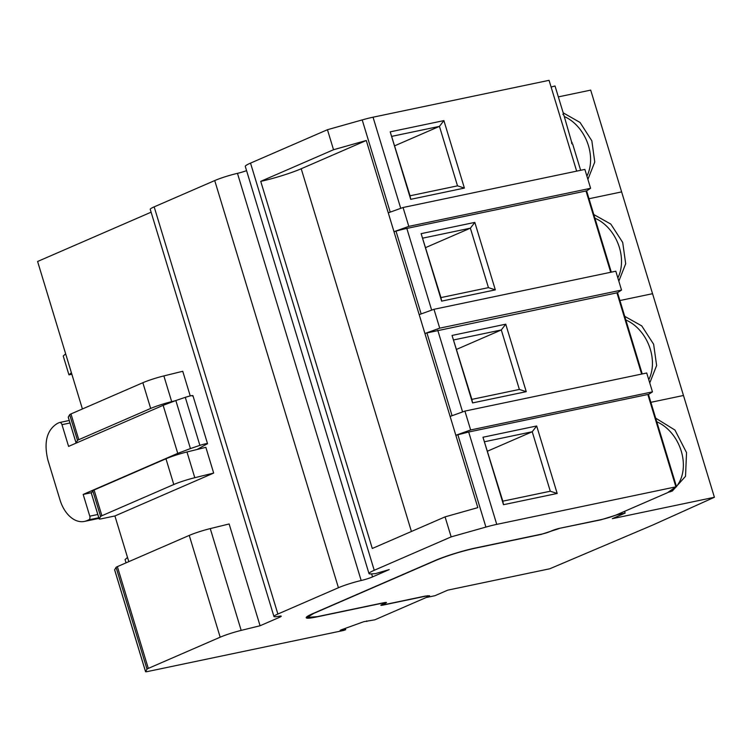 <?xml version="1.0" encoding="UTF-8"?>
<svg xmlns="http://www.w3.org/2000/svg" width="752" height="752" viewBox="0 0 752 752"><rect width="100%" height="100%" fill="white"/><g stroke="black" fill="none" stroke-linecap="round" stroke-linejoin="round"><path stroke-width="1.13" d="M403.063 207.505L584.877 169.416L590.611 188.291L408.797 226.371L403.063 207.505L388.258 212.835L366.28 140.492L301.214 168.749A30.033 3.036 -16.9 0 1 260.737 181.345L372.287 548.481L445.071 516.868L451.153 536.881L485.914 527.077A24.026 2.435 -16.9 0 1 496.752 524.37L675.898 486.845L667.466 492.72L616.997 514.641A12.013 1.213 -16.9 0 1 600.801 519.679L559.977 528.233A6.007 0.611 -16.9 0 0 551.883 530.743L550.05 531.542A6.007 0.611 -16.9 0 1 541.957 534.061L475.396 548.001A30.033 3.036 -16.9 0 0 434.919 560.597L312.747 613.651A30.033 3.036 -16.9 0 0 306.196 617.74A30.033 3.036 -16.9 0 0 316.648 616.95L383.21 603.001A6.007 0.611 -16.9 0 1 385.297 602.85A6.007 0.611 -16.9 0 1 383.99 603.668L382.157 604.458A6.007 0.611 -16.9 0 0 380.85 605.275A6.007 0.611 -16.9 0 0 382.937 605.116L423.771 596.562A12.013 1.213 -16.9 0 1 427.944 596.251A12.013 1.213 -16.9 0 1 425.331 597.887L374.853 619.808L363.78 621.697L340.994 629.913L340.083 630.496L341.239 630.392L344.942 629.452L344.679 628.587M82.41 408.975L37.6 261.489L151.114 212.186M114.68 569.931A6.007 0.611 -16.9 0 1 114.624 569.875A6.007 0.611 -16.9 0 1 114.642 569.809L116.071 567.365A6.007 0.611 -16.9 0 1 117.368 566.623L189.25 535.405A18.02 1.824 -16.9 0 1 210.259 528.6L229.134 523.965L260.07 625.758L279.265 617.42A9.015 0.912 -16.9 0 0 281.239 616.189A9.015 0.912 -16.9 0 0 278.804 616.292A18.02 1.824 -16.9 0 1 273.944 616.48L150.24 209.319A18.02 1.824 -16.9 0 1 154.169 206.866L214.724 180.565A18.02 1.824 -16.9 0 1 237.463 173.355A9.015 0.912 -16.9 0 0 246.581 170.638M273.944 616.48A18.02 1.824 -16.9 0 1 277.873 614.036L338.428 587.735A18.02 1.824 -16.9 0 1 361.176 580.516A9.015 0.912 -16.9 0 0 372.541 576.906L389.207 569.593L375.417 573.635L370.971 573.917A24.026 2.435 -16.9 0 1 368.988 573.55L245.284 166.389A24.026 2.435 -16.9 0 1 250.529 163.118L327.449 129.711L362.21 119.916A24.026 2.435 -16.9 0 1 373.039 117.199L549.063 80.332L576.662 171.136M615.803 271.209L621.537 290.084L439.723 328.163L433.989 309.298L615.803 271.209M642.236 373.941L617.533 292.65L621.537 290.084M646.729 373.001L652.463 391.867L470.649 429.956L464.915 411.09L646.729 373.001M648.468 394.471L652.463 391.867M586.532 190.942L590.611 188.291M464.398 188.085L410.705 199.336L390.203 131.854L443.896 120.611L464.398 188.085L457.517 185.847L410.037 195.793L410.705 199.336M327.449 129.711L333.531 149.733L366.28 140.492M388.258 212.835L393.992 231.71L408.797 226.371M68.291 417.247A6.007 0.611 -16.9 0 1 68.235 417.191A6.007 0.611 -16.9 0 1 68.253 417.116L69.682 414.681A6.007 0.611 -16.9 0 1 70.979 413.938L142.852 382.721A18.02 1.824 -16.9 0 1 163.87 375.915L182.745 371.281L190.228 395.909M91.396 493.303A6.007 0.611 -16.9 0 1 91.34 493.246A6.007 0.611 -16.9 0 1 91.359 493.18L92.787 490.736A6.007 0.611 -16.9 0 1 94.085 489.994L165.966 458.776A18.02 1.824 -16.9 0 1 186.975 451.971L205.86 447.337L213.671 473.074L114.915 515.966L128.799 561.659M368.988 573.55A24.026 2.435 -16.9 0 1 374.233 570.289L451.153 536.881M260.737 181.345L333.531 149.733M611.31 272.149L586.607 190.858L406.832 228.429A24.026 2.435 163.1 0 0 396.003 231.137L393.992 231.71L419.184 314.627L433.989 309.298M452.074 415.706L426.929 332.929L424.918 333.503L439.723 328.163M426.929 332.929L617.458 292.735L616.913 292.697L641.635 374.064M419.184 314.627L450.11 416.42L464.915 411.09M675.898 486.845L647.839 394.49L468.684 432.015L455.844 435.286L470.649 429.956M647.839 394.49L648.384 394.527L647.839 394.49M344.942 629.452L345.713 629.697L343.579 630.467L147.636 671.517A6.007 0.611 -16.9 0 1 145.55 671.668A6.007 0.611 -16.9 0 1 145.568 671.592L146.997 669.158A6.007 0.611 -16.9 0 1 148.294 668.415L220.176 637.198A18.02 1.824 -16.9 0 1 241.185 630.392L260.07 625.758M410.037 195.793L390.203 131.854M391.971 136.319L439.45 126.374L443.896 120.611M394.828 145.747L439.45 126.374L457.517 185.847M445.071 516.868L477.821 507.628L450.11 416.42M127.511 557.42L125.076 559.582L126.073 562.844M71.863 374.261L68.958 374.863L71.393 372.71M65.659 353.844L63.224 355.997L68.958 374.863M76.366 443.022A6.007 0.611 -16.9 0 1 76.055 442.928A6.007 0.611 -16.9 0 1 76.065 442.853L77.503 440.418A6.007 0.611 -16.9 0 1 78.791 439.676L150.673 408.449A18.02 1.824 -16.9 0 1 171.682 401.643L174.896 400.863M114.915 515.966L101.247 518.824A6.007 0.611 -16.9 0 1 99.161 518.983A6.007 0.611 -16.9 0 1 99.179 518.908L100.608 516.474A6.007 0.611 -16.9 0 1 101.905 515.731L173.787 484.514A18.02 1.824 -16.9 0 1 194.796 477.708L213.671 473.074M495.324 289.877L441.631 301.129L421.129 233.646L474.822 222.395L495.324 289.877L488.443 287.64L440.963 297.585L441.631 301.129M526.25 391.67L472.557 402.922L452.055 335.439L505.748 324.187L526.25 391.67L519.369 389.433L471.889 399.378L472.557 402.922M557.185 493.462L503.483 504.705L482.981 437.232L536.684 425.98L557.185 493.462L550.295 491.225L502.815 501.17L503.483 504.705M345.713 629.697L345.3 628.362M344.303 628.719L344.538 629.499M341.079 629.885L341.239 630.392M366.609 620.936L366.769 621.481M440.963 297.585L421.129 233.646M422.897 238.111L470.376 228.166L474.822 222.395M425.754 247.54L470.376 228.166L488.443 287.64M471.889 399.378L452.055 335.439M453.823 339.904L501.302 329.959L505.748 324.187M456.68 349.332L501.302 329.959L519.369 389.433M502.815 501.17L482.981 437.232M484.749 441.697L532.228 431.751L536.684 425.98M487.616 451.125L532.228 431.751L550.295 491.225M91.659 492.654L83.181 494.431L89.779 516.163A3.008 1.974 78.2 0 1 88.821 519.82L86.988 520.61A30.033 19.702 78.2 0 1 84.459 521.418A30.033 19.702 78.2 0 1 60.019 499.967L47.855 459.933C43.663 442.091 46.859 429.918 57.453 423.395L59.286 422.605A3.008 1.974 78.2 0 1 59.54 422.521A3.008 1.974 78.2 0 1 61.984 424.664L68.582 446.397L163.146 405.328L175.836 400.534L190.435 448.577L177.745 453.362L163.146 405.328M83.181 494.431L177.745 453.362M192.418 396.06C193.424 395.129 191.046 395.552 185.283 397.338L175.836 400.534M197.043 449.499L207.524 443.652L192.935 395.618M207.007 444.094C208.013 443.163 205.634 443.586 199.882 445.372L190.435 448.577M562.891 114.266L563.502 113.872L555.032 85.991L551.103 87.035M571.642 142.664L571.849 143.792L572.62 143.895L580.647 170.3M571.774 142.57L563.934 115.3L562.9 114.342L563.502 113.872M571.576 142.861L572.187 142.466M558.341 96.886L590.696 90.118L621.622 191.901L589.004 198.735L621.622 191.901L652.548 293.694L619.93 300.527L652.548 293.694L683.474 395.486L650.856 402.32L683.474 395.486L714.4 497.279L652.999 524.943L549.797 568.766L447.731 590.151L434.938 595.706L426.948 597.379L429.571 595.744L425.388 596.063L383.67 604.796C381.687 605.172 381.48 605.003 383.05 604.27L386.453 602.502M559.197 528.402L600.961 519.811L617.148 514.772L625.138 513.099L612.335 518.664L714.4 497.279M559.244 528.543L541.224 534.381L474.662 548.321C460.685 551.479 447.731 555.512 435.803 560.409L313.631 613.463L307.342 617.392L317.382 616.631L383.943 602.69C386.913 602.126 387.233 602.39 384.874 603.48L384.817 603.273M382.994 604.1L383.05 604.27C381.48 605.003 381.687 605.172 383.67 604.796M655.669 418.14L674.948 430.05L686.538 452.619L685.523 476.289L672.335 491.028L667.936 492.41M624.602 511.332L625.138 513.099M656.778 421.797A39.048 29.206 -113.5 0 1 681.237 451.078A39.048 29.206 -113.5 0 1 676.433 486.488M675.625 487.418A39.048 29.206 -113.5 0 1 670.088 491.864M624.733 316.348L641.729 325.87L653.629 344.228L656.628 365.528L649.756 382.956M625.852 320.004A39.048 29.206 -113.5 0 1 648.769 379.704M593.807 214.555L610.803 224.077L622.703 242.435L625.692 263.745L618.83 281.163M594.926 218.212A39.048 29.206 -113.5 0 1 617.843 277.911M563.182 112.828L580.065 122.473L591.843 140.821L594.757 162.037L587.904 179.371M564.32 116.56A39.048 29.206 -113.5 0 1 586.917 176.118M400.731 208.342L373.039 117.199M390.222 212.13L362.21 119.916M278.917 616.264L279.265 617.42M277.873 614.036L154.169 206.866M214.724 180.565L338.428 587.735M361.176 580.516L237.463 173.355M372.541 576.906L371.62 573.879M374.233 570.289L250.529 163.118M610.709 272.28L585.987 190.905M411.419 531.476L301.214 168.749M163.87 375.915L171.682 401.643M186.975 451.971L194.796 477.708M210.259 528.6L241.185 630.392M457.855 434.722L485.914 527.077M396.003 231.137L421.148 313.922M431.657 310.134L406.832 228.429M462.583 411.927L437.758 330.222M496.752 524.37L468.684 432.015M220.176 637.198L189.25 535.405M148.294 668.415L117.368 566.623M146.997 669.158L116.071 567.365M145.568 671.592L114.642 569.809M76.065 442.853L68.253 417.116M77.503 440.418L69.682 414.681M78.791 439.676L70.979 413.938M150.673 408.449L142.852 382.721M99.179 518.908L91.359 493.18M100.608 516.474L92.787 490.736M101.905 515.731L94.085 489.994M173.787 484.514L165.966 458.776M61.984 424.664L69.992 422.991M86.988 520.61L98.897 518.119M88.821 519.82L98.785 517.733M89.779 516.163L97.798 514.49M185.283 397.338L199.882 445.372M676.527 486.798L648.468 394.433M427.944 596.251L427.766 595.64M145.55 671.668L114.624 569.875M76.055 442.928L68.235 417.191M99.161 518.983L91.34 493.246M59.54 422.521L69.24 420.49M84.459 521.418L98.973 518.382M307.098 616.574L307.342 617.392"/></g></svg>

